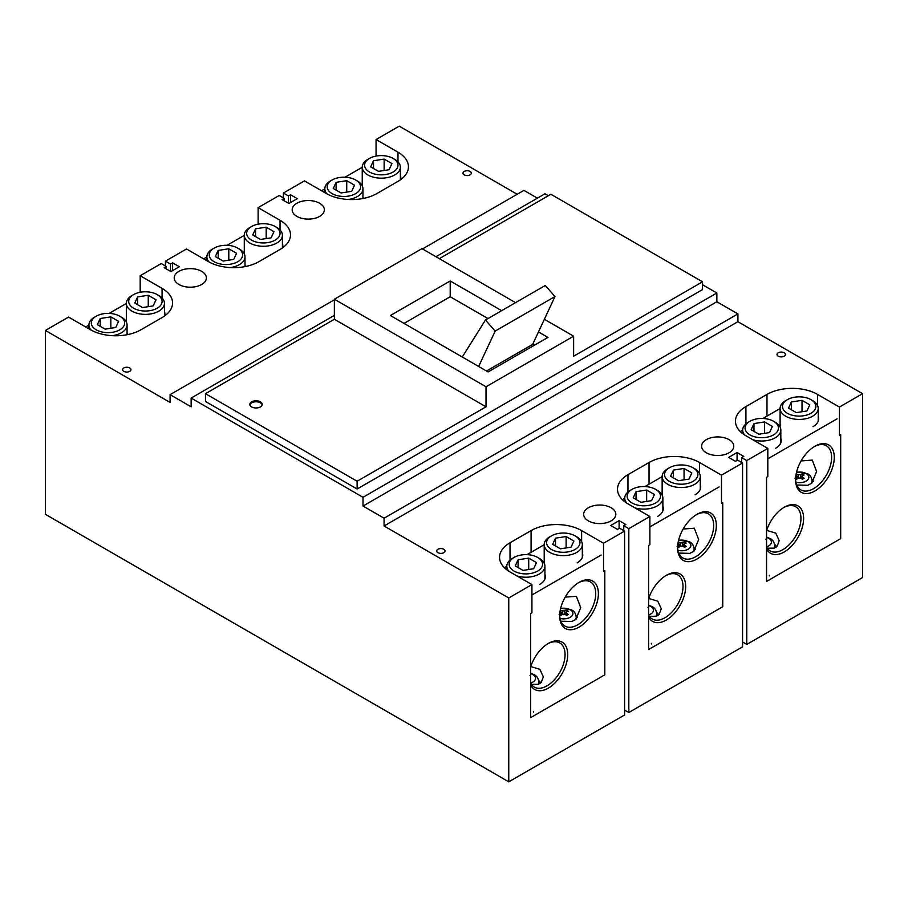 <?xml version="1.0" encoding="UTF-8"?>
<svg xmlns="http://www.w3.org/2000/svg" width="908" height="908" viewBox="0 0 908 908"><rect width="100%" height="100%" fill="white"/><g stroke="black" fill="none" stroke-linecap="round" stroke-linejoin="round"><path stroke-width="1.36" d="M588.373 520.874A16.083 9.284 180 0 1 583.662 514.314A16.083 9.284 180 0 1 593.594 505.733A16.083 9.284 180 0 1 611.118 507.742A16.083 9.284 180 0 1 615.828 514.314A16.083 9.284 180 0 1 605.908 522.894A16.083 9.284 180 0 1 588.373 520.874M706.322 452.786A16.083 9.284 180 0 1 701.612 446.214A16.083 9.284 180 0 1 711.543 437.633A16.083 9.284 180 0 1 729.067 439.654A16.083 9.284 180 0 1 733.778 446.214A16.083 9.284 180 0 1 723.846 454.794A16.083 9.284 180 0 1 706.322 452.786M178.933 284.488A16.083 9.284 180 0 1 174.222 277.927A16.083 9.284 180 0 1 184.154 269.347A16.083 9.284 180 0 1 201.678 271.356A16.083 9.284 180 0 1 206.388 277.927A16.083 9.284 180 0 1 196.457 286.497A16.083 9.284 180 0 1 178.933 284.488M296.882 216.388A16.083 9.284 180 0 1 292.172 209.827A16.083 9.284 180 0 1 302.092 201.247A16.083 9.284 180 0 1 319.627 203.256A16.083 9.284 180 0 1 324.338 209.827A16.083 9.284 180 0 1 314.406 218.408A16.083 9.284 180 0 1 296.882 216.388M778.27 356.186A4.165 2.406 180 0 1 777.044 354.483A4.165 2.406 180 0 1 779.62 352.259A4.165 2.406 180 0 1 784.16 352.781A4.165 2.406 180 0 1 785.386 354.483A4.165 2.406 180 0 1 782.81 356.708A4.165 2.406 180 0 1 778.27 356.186M437.906 552.688A4.165 2.406 180 0 1 436.691 550.986A4.165 2.406 180 0 1 439.256 548.761A4.165 2.406 180 0 1 443.808 549.283A4.165 2.406 180 0 1 445.022 550.986A4.165 2.406 180 0 1 442.457 553.21A4.165 2.406 180 0 1 437.906 552.688M464.192 174.858A4.165 2.406 180 0 1 462.978 173.156A4.165 2.406 180 0 1 465.543 170.931A4.165 2.406 180 0 1 470.094 171.453A4.165 2.406 180 0 1 471.309 173.156A4.165 2.406 180 0 1 468.744 175.38A4.165 2.406 180 0 1 464.192 174.858M123.84 371.361A4.165 2.406 180 0 1 122.614 369.658A4.165 2.406 180 0 1 125.191 367.434A4.165 2.406 180 0 1 129.731 367.956A4.165 2.406 180 0 1 130.956 369.658A4.165 2.406 180 0 1 128.38 371.883A4.165 2.406 180 0 1 123.84 371.361M251.641 406.92A6.197 3.575 180 0 1 249.825 404.389A6.197 3.575 180 0 1 253.65 401.086A6.197 3.575 180 0 1 260.403 401.858A6.197 3.575 180 0 1 262.219 404.389A6.197 3.575 180 0 1 258.394 407.692A6.197 3.575 180 0 1 251.641 406.92M262.151 404.877A6.197 3.575 0 0 0 260.403 402.834A6.197 3.575 0 0 0 254.047 401.972A6.197 3.575 0 0 0 249.882 404.877M721.485 475.156L721.485 503.373L722.745 502.635L722.745 606.726L648.607 649.538L648.607 545.447L649.878 544.709L649.878 516.504L627.973 503.849A35.741 20.634 180 0 1 617.497 489.264A35.741 20.634 180 0 1 627.973 474.668L649.038 462.512A35.741 20.634 180 0 1 699.58 462.512L721.485 475.156L742.551 463.001L742.551 646.859L628.813 712.519L624.602 710.09M603.536 543.256L603.536 571.461L604.807 570.735L604.807 674.826L530.669 717.626L530.669 613.536L531.929 612.809L531.929 584.593L510.024 571.949A35.741 20.634 180 0 1 499.559 557.353A35.741 20.634 180 0 1 510.024 542.768L531.089 530.601A35.741 20.634 180 0 1 581.631 530.601L603.536 543.256L624.602 531.089L624.602 714.959L508.764 781.833L45.4 514.314L45.4 330.455L68.565 317.074L90.471 329.729A35.741 20.634 180 0 0 141.024 329.729L162.078 317.562A35.741 20.634 180 0 0 172.554 302.977A35.741 20.634 180 0 0 162.078 288.381L140.184 275.737L161.238 263.57L166.3 266.487L166.3 268.927M839.435 407.056L839.435 435.272L840.695 434.546L840.695 538.637L766.556 581.438L766.556 477.347L767.816 476.621L767.816 448.404L745.922 435.761A35.741 20.634 180 0 1 735.446 421.164A35.741 20.634 180 0 1 745.922 406.58L766.976 394.413A35.741 20.634 180 0 1 817.529 394.413L839.435 407.056L862.6 393.686L862.6 577.545L746.762 644.43L742.551 641.99M742.551 463.001L737.489 460.084L735.389 461.298L728.647 457.405L737.069 452.536L737.069 460.322M737.069 452.536L743.811 456.429L741.7 457.643L746.762 460.56L746.762 644.43M741.7 462.512L741.7 457.643M767.816 448.404L746.762 460.56M517.185 194.267L399.236 126.167L376.071 139.537L397.976 152.192A35.741 20.634 180 0 1 408.441 166.777A35.741 20.634 180 0 1 397.976 181.373L376.911 193.529A35.741 20.634 180 0 1 326.369 193.529L304.464 180.885L283.398 193.041L288.449 195.969L288.449 203.256M537.4 198.148L523.927 190.374L422.492 248.928M862.6 393.686L737.909 321.693L737.909 313.918L716.855 301.751L716.855 293L702.531 284.737M548.353 195.719L544.982 193.779L435.976 256.714M283.398 197.91L283.398 193.041M376.071 156.074L376.071 139.537M290.56 202.529L290.56 194.743L297.302 198.636L288.88 203.506L282.138 199.612L284.238 198.398L279.187 195.481L258.122 207.637L280.027 220.281A35.741 20.634 180 0 1 290.503 234.877A35.741 20.634 180 0 1 280.027 249.473L258.962 261.629A35.741 20.634 180 0 1 208.42 261.629L186.515 248.985L165.449 261.141L170.511 264.058L170.511 271.356M284.238 200.827L284.238 198.398M165.449 266.01L165.449 261.141M258.122 224.174L258.122 207.637M172.611 270.629L172.611 262.843L179.353 266.736L170.931 271.594L164.189 267.712L166.3 266.487M140.184 292.274L140.184 275.737M508.764 781.833L508.764 597.975L384.073 525.982L384.073 518.207L363.018 506.04L363.018 497.289L191.145 398.067L191.145 406.818L170.091 394.662L170.091 402.437L45.4 330.455M531.929 584.593L508.764 597.975M624.602 531.089L619.551 528.172L617.44 529.387L610.698 525.494L619.12 520.636L619.12 528.422M619.12 520.636L625.862 524.529L623.762 525.743L628.813 528.66L628.813 712.519M623.762 530.601L623.762 525.743M649.878 516.504L628.813 528.66M737.909 321.693L384.073 525.982M288.449 195.969L290.56 194.743M170.511 264.058L172.611 262.843M170.091 394.662L334.371 299.81M191.145 398.067L334.371 315.371M439.336 258.655L550.884 194.267L702.531 281.809L702.531 289.595L357.116 489.015L205.469 401.472L205.469 393.686L334.371 319.264L334.371 299.231L421.982 248.644L515.54 302.648M363.018 497.289L716.855 293M363.018 506.04L716.855 301.751M384.073 518.207L737.909 313.918M702.531 281.809L573.629 356.231L573.629 336.187L486.018 386.774L486.018 406.818L357.116 481.24L357.116 489.015M357.116 481.24L205.469 393.686M486.018 406.818L334.371 319.264M486.018 386.774L334.371 299.231M538.467 331.942L547.933 337.413L488.118 371.94L390.395 315.519L450.209 280.981L501.636 310.672M573.629 336.187L544.369 319.298M487.993 318.56L450.209 296.746L450.209 280.981M534.29 345.29L532.667 344.359L554.981 296.553L545.277 285.487L485.462 320.013L462.263 357.014M478.652 366.48L495.166 331.079L485.462 320.013M450.209 296.746L404.037 323.396M554.981 296.553L495.166 331.079M532.667 344.359L486.506 371.009M766.556 537.434A9.239 5.335 180 0 1 768.713 538.365A9.239 5.335 180 0 1 766.556 546.82M765.887 539.261L766.556 539.84M813.477 481.399A14.539 8.388 0 0 0 811.945 479.458M776.408 546.934A14.539 8.388 0 0 0 774.547 544.244M796.747 484.986L807.78 485.292L811.627 483.249L816.621 471.502L812.251 460.095L801.083 460.935M814.238 446.645A25.492 14.721 -60 0 1 826.337 445.737A25.492 14.721 -60 0 1 830.241 466.179A25.492 14.721 -60 0 1 813.579 488.64A25.492 14.721 -60 0 1 800.833 489.9A25.492 14.721 -60 0 1 795.567 478.981M767.271 548.194L774.229 548.137L777.112 546.287L779.212 540.68L775.761 533.11L766.67 530.385M783.57 507.64A25.492 14.721 -60 0 1 795.669 506.732A25.492 14.721 -60 0 1 799.573 527.173A25.492 14.721 -60 0 1 782.923 549.635A25.492 14.721 -60 0 1 770.166 550.895A25.492 14.721 -60 0 1 766.556 547.013M818.221 416.579A19.068 11.009 180 0 1 818.641 418.883A19.068 11.009 180 0 1 813.057 426.658M780.823 438.178A19.068 11.009 180 0 1 781.243 440.482A19.068 11.009 180 0 1 775.659 448.257M814.919 446.237L814.919 446.237A27.376 15.811 -60 0 1 834.27 457.416A27.376 15.811 -60 0 1 814.919 490.944A27.376 15.811 -60 0 1 795.556 479.764A27.376 15.811 -60 0 1 814.919 446.237L814.919 446.237M766.556 530.726A27.376 15.811 -60 0 1 784.251 507.231L784.251 507.231A27.376 15.811 -60 0 1 803.614 518.411A27.376 15.811 -60 0 1 784.251 551.939A27.376 15.811 -60 0 1 766.556 548.875M776.839 546.559A17.036 9.84 0 0 0 775.716 545.606M740.281 431.527L742.687 430.131M762.89 418.463L780.097 408.532M767.816 458.812L837.028 418.86M812.637 400.644L810.957 399.668L812.637 400.644A19.068 11.009 180 0 1 818.221 408.418A19.068 11.009 180 0 1 806.452 418.588A19.068 11.009 180 0 1 785.681 416.204A19.068 11.009 180 0 1 780.097 408.418A19.068 11.009 180 0 1 785.681 400.644L787.372 399.668A16.684 9.625 180 0 1 810.957 399.668L810.957 399.668A16.684 9.625 180 0 1 810.957 413.288A16.684 9.625 180 0 1 787.372 413.288A16.684 9.625 180 0 1 787.372 399.668M791.379 401.983L802.014 400.337L809.788 404.832L806.94 410.972L796.316 412.618L788.53 408.123L791.379 401.983L791.379 409.769M802.014 411.733L802.014 400.337M796.509 472.319A9.239 5.335 180 0 1 806.111 473.567A9.239 5.335 180 0 1 807.223 480.332A9.239 5.335 180 0 1 795.93 482.239M802.445 479.254L802.445 477.075A33.335 19.25 60 0 1 804.136 478.289L802.445 479.254A33.335 19.25 -120 0 0 800.765 478.051L800.765 474.736L802.445 474.01L804.136 474.975L802.445 475.713L802.445 477.075L802.445 474.01M796.066 474.362L796.713 474.01A33.335 19.25 60 0 1 798.404 474.736L798.404 478.051L800.765 478.051M798.404 478.051L796.713 479.254L795.033 478.289L796.713 477.075L796.713 479.254M796.713 474.01L796.713 475.713A33.335 19.25 -120 0 0 795.907 475.338M800.765 474.736L798.404 474.736M775.239 422.243L773.548 421.267A16.684 9.625 180 0 1 773.548 434.887A16.684 9.625 180 0 1 749.963 434.887A16.684 9.625 180 0 1 749.963 421.267A16.684 9.625 180 0 1 773.548 421.267L775.239 422.231A19.068 11.009 180 0 1 775.239 422.243A19.068 11.009 180 0 1 780.823 430.017A19.068 11.009 180 0 1 752.811 439.733M744.866 435.125A19.068 11.009 180 0 1 742.687 430.017A19.068 11.009 180 0 1 748.271 422.243L749.963 421.267M753.969 423.582L764.604 421.936L772.39 426.431L769.541 432.571L758.906 434.217L751.12 429.722L753.969 423.582L753.969 431.368M764.604 433.332L764.604 421.936M648.607 605.534A9.239 5.335 180 0 1 650.764 606.453A9.239 5.335 180 0 1 648.607 614.92M647.937 607.361L648.607 607.929M695.528 549.499A14.539 8.388 0 0 0 693.996 547.547M658.459 615.034A14.539 8.388 0 0 0 656.597 612.332M678.798 553.086L689.83 553.381L693.689 551.349L698.672 539.59L694.314 528.195L683.145 529.024M696.288 514.734A25.492 14.721 -60 0 1 708.388 513.837A25.492 14.721 -60 0 1 712.292 534.267A25.492 14.721 -60 0 1 695.641 556.74A25.492 14.721 -60 0 1 682.895 558A25.492 14.721 -60 0 1 677.618 547.07M649.322 616.282L656.28 616.237L659.163 614.375L661.274 608.78L657.812 601.21L648.721 598.486M665.621 575.729A25.492 14.721 -60 0 1 677.72 574.832A25.492 14.721 -60 0 1 681.624 595.262A25.492 14.721 -60 0 1 664.974 617.735A25.492 14.721 -60 0 1 652.228 618.995A25.492 14.721 -60 0 1 648.607 615.102M700.284 484.679A19.068 11.009 180 0 1 700.704 486.972A19.068 11.009 180 0 1 695.119 494.758M662.874 506.267A19.068 11.009 180 0 1 663.294 508.571A19.068 11.009 180 0 1 657.71 516.357M696.969 514.337L696.969 514.337A27.376 15.811 -60 0 1 716.333 525.505A27.376 15.811 -60 0 1 696.969 559.044A27.376 15.811 -60 0 1 677.606 547.865A27.376 15.811 -60 0 1 696.969 514.337L696.969 514.337M648.607 598.815A27.376 15.811 -60 0 1 666.302 575.332L666.302 575.332A27.376 15.811 -60 0 1 685.665 586.5A27.376 15.811 -60 0 1 666.302 620.039A27.376 15.811 -60 0 1 648.607 616.975M658.89 614.659A17.036 9.84 0 0 0 657.767 613.695M622.332 499.616L624.749 498.231M644.952 486.563L662.148 476.632M649.878 526.912L719.079 486.949M694.699 468.732L693.008 467.768L694.699 468.732A19.068 11.009 180 0 1 700.284 476.518A19.068 11.009 180 0 1 688.514 486.688A19.068 11.009 180 0 1 667.732 484.305A19.068 11.009 180 0 1 662.148 476.518A19.068 11.009 180 0 1 667.732 468.732L669.423 467.768A16.684 9.625 180 0 1 693.008 467.768L693.008 467.768A16.684 9.625 180 0 1 693.008 481.388A16.684 9.625 180 0 1 669.423 481.388A16.684 9.625 180 0 1 669.423 467.768M673.43 470.083L684.065 468.437L691.851 472.932L689.002 479.072L678.367 480.707L670.581 476.223L673.43 470.083L673.43 477.858M684.065 479.833L684.065 468.437M678.56 540.408A9.239 5.335 180 0 1 688.162 541.667A9.239 5.335 180 0 1 689.285 548.432A9.239 5.335 180 0 1 677.981 550.339M684.496 547.354L684.496 545.175A33.335 19.25 60 0 1 686.187 546.378L684.496 547.354A33.335 19.25 -120 0 0 682.816 546.139L682.816 542.836L684.496 542.099L686.187 543.075L684.496 543.813L684.496 545.175L684.496 542.099M678.117 542.462L678.775 542.099A33.335 19.25 60 0 1 680.455 542.836L680.455 546.139L682.816 546.139M680.455 546.139L678.775 547.354L677.084 546.378L678.775 545.175L678.775 547.354M678.775 542.099L678.775 543.813A33.335 19.25 -120 0 0 677.958 543.438M682.816 542.836L680.455 542.836M657.29 490.331L655.599 489.355A16.684 9.625 180 0 1 655.599 502.975A16.684 9.625 180 0 1 632.013 502.975A16.684 9.625 180 0 1 632.013 489.355A16.684 9.625 180 0 1 655.599 489.355L657.29 490.331A19.068 11.009 180 0 1 662.874 498.117A19.068 11.009 180 0 1 634.862 507.833M626.929 503.225A19.068 11.009 180 0 1 624.749 498.117A19.068 11.009 180 0 1 630.334 490.331L632.013 489.355M636.031 491.671L646.655 490.036L654.441 494.519L651.592 500.66L640.957 502.306L633.182 497.811L636.031 491.671L636.031 499.457M646.655 501.42L646.655 490.036M530.669 673.623A9.239 5.335 180 0 1 532.814 674.553A9.239 5.335 180 0 1 530.669 683.02M529.988 675.45L530.669 676.029M577.59 617.599A14.539 8.388 0 0 0 576.058 615.647M540.51 683.122A14.539 8.388 0 0 0 538.648 680.433M560.86 621.185L571.881 621.481L575.74 619.449L580.723 607.69L576.364 596.295L565.196 597.124M578.351 582.834A25.492 14.721 -60 0 1 590.438 581.937A25.492 14.721 -60 0 1 594.354 602.367A25.492 14.721 -60 0 1 577.692 624.829A25.492 14.721 -60 0 1 564.946 626.1A25.492 14.721 -60 0 1 559.68 615.17M531.373 684.382L538.331 684.337L541.225 682.475L543.324 676.88L539.863 669.31L530.771 666.574M547.683 643.829A25.492 14.721 -60 0 1 559.771 642.932A25.492 14.721 -60 0 1 563.686 663.362A25.492 14.721 -60 0 1 547.025 685.824A25.492 14.721 -60 0 1 534.279 687.095A25.492 14.721 -60 0 1 530.669 683.202M582.334 552.768A19.068 11.009 180 0 1 582.754 555.072A19.068 11.009 180 0 1 577.17 562.858M544.925 574.367A19.068 11.009 180 0 1 545.345 576.671A19.068 11.009 180 0 1 539.761 584.446M579.02 582.425L579.02 582.425A27.376 15.811 -60 0 1 598.383 593.605A27.376 15.811 -60 0 1 579.02 627.133A27.376 15.811 -60 0 1 559.668 615.965A27.376 15.811 -60 0 1 579.02 582.425L579.02 582.425M530.669 666.915A27.376 15.811 -60 0 1 548.353 643.42L548.353 643.42A27.376 15.811 -60 0 1 567.716 654.6A27.376 15.811 -60 0 1 548.353 688.128A27.376 15.811 -60 0 1 530.669 685.075M540.941 682.748A17.036 9.84 0 0 0 539.829 681.795M504.383 567.716L506.8 566.32M527.003 554.652L544.21 544.721M531.929 595.001L601.141 555.049M576.75 536.832L575.059 535.856L576.75 536.832A19.068 11.009 180 0 1 582.334 544.618A19.068 11.009 180 0 1 570.564 554.788A19.068 11.009 180 0 1 549.794 552.393A19.068 11.009 180 0 1 544.21 544.618A19.068 11.009 180 0 1 549.794 536.832L551.474 535.856A16.684 9.625 180 0 1 575.059 535.856L575.059 535.856A16.684 9.625 180 0 1 575.059 549.476A16.684 9.625 180 0 1 551.474 549.476A16.684 9.625 180 0 1 551.474 535.856M555.492 538.172L566.115 536.526L573.901 541.02L571.053 547.161L560.418 548.807L552.643 544.312L555.492 538.172L555.492 545.958M566.115 547.921L566.115 536.526M560.611 608.508A9.239 5.335 180 0 1 570.224 609.767A9.239 5.335 180 0 1 571.336 616.521A9.239 5.335 180 0 1 560.043 618.427M566.558 615.454L566.558 613.263A33.335 19.25 60 0 1 568.238 614.478L566.558 615.454A33.335 19.25 -120 0 0 564.867 614.239L564.867 610.936L566.558 610.199L568.238 611.175L566.558 611.901L566.558 613.263L566.558 610.199M560.179 610.562L560.826 610.199A33.335 19.25 60 0 1 562.506 610.936L562.506 614.239L564.867 614.239M562.506 614.239L560.826 615.454L559.146 614.478L560.826 613.263L560.826 615.454M560.826 610.199L560.826 611.901A33.335 19.25 -120 0 0 560.009 611.538M564.867 610.936L562.506 610.936M539.341 558.431L537.661 557.455A16.684 9.625 180 0 1 537.661 571.075A16.684 9.625 180 0 1 514.064 571.075A16.684 9.625 180 0 1 514.064 557.455A16.684 9.625 180 0 1 537.661 557.455L539.341 558.431A19.068 11.009 180 0 1 544.925 566.206A19.068 11.009 180 0 1 516.913 575.933M508.979 571.325A19.068 11.009 180 0 1 506.8 566.206A19.068 11.009 180 0 1 512.384 558.431L514.064 557.455M518.082 559.771L528.717 558.125L536.492 562.62L533.643 568.76L523.019 570.406L515.233 565.911L518.082 559.771L518.082 567.557M528.717 569.52L528.717 558.125M400.36 175.323A19.068 11.009 180 0 1 400.78 177.627A19.068 11.009 180 0 1 400.394 179.829L400.36 167.174A19.068 11.009 180 0 1 388.59 177.332A19.068 11.009 180 0 1 367.819 174.949A19.068 11.009 180 0 1 362.235 167.174A19.068 11.009 180 0 1 367.819 159.388L369.499 158.412A16.684 9.625 180 0 1 393.085 158.412L393.085 158.412A16.684 9.625 180 0 1 393.085 172.032A16.684 9.625 180 0 1 369.499 172.032A16.684 9.625 180 0 1 369.499 158.412M362.95 196.923A19.068 11.009 180 0 1 363.325 198.443M321.568 190.759L324.826 188.875M345.029 177.208L362.235 167.276M394.776 159.388L393.085 158.412L394.776 159.388A19.068 11.009 180 0 1 400.36 167.174M373.517 160.727L384.141 159.082L391.927 163.576L389.078 169.717L378.443 171.362L370.668 166.868L373.517 160.727L373.517 168.513M384.141 170.477L384.141 159.082M357.366 180.987L355.686 180.011A16.684 9.625 180 0 1 355.686 193.631A16.684 9.625 180 0 1 332.09 193.631A16.684 9.625 180 0 1 332.09 180.011A16.684 9.625 180 0 1 355.686 180.011L357.366 180.987A19.068 11.009 180 0 1 362.95 188.762A19.068 11.009 180 0 1 348.229 199.488M327.039 193.915A19.068 11.009 180 0 1 324.826 188.762A19.068 11.009 180 0 1 330.41 180.987L332.09 180.011M336.108 182.326L346.743 180.681L354.517 185.175L351.668 191.316L341.045 192.961L333.259 188.467L336.108 182.326L336.108 190.113M346.743 192.076L346.743 180.681M282.411 243.423A19.068 11.009 180 0 1 282.831 245.727A19.068 11.009 180 0 1 282.445 247.918M245.001 265.022A19.068 11.009 180 0 1 245.376 266.543M203.619 258.859L206.876 256.975M227.079 245.308L244.286 235.376M276.827 227.488L275.147 226.512L276.827 227.488A19.068 11.009 180 0 1 282.411 235.263A19.068 11.009 180 0 1 270.641 245.432A19.068 11.009 180 0 1 249.87 243.049A19.068 11.009 180 0 1 244.286 235.263A19.068 11.009 180 0 1 249.87 227.488L251.55 226.512A16.684 9.625 180 0 1 275.147 226.512L275.147 226.512A16.684 9.625 180 0 1 275.147 240.132A16.684 9.625 180 0 1 251.55 240.132A16.684 9.625 180 0 1 251.55 226.512M255.568 228.827L266.192 227.182L273.978 231.676L271.129 237.817L260.494 239.462L252.719 234.968L255.568 228.827L255.568 236.613M266.192 238.577L266.192 227.182M239.417 249.076L237.737 248.111A16.684 9.625 180 0 1 237.737 261.731A16.684 9.625 180 0 1 214.152 261.731A16.684 9.625 180 0 1 214.152 248.111A16.684 9.625 180 0 1 237.737 248.111L239.417 249.076A19.068 11.009 180 0 1 245.001 256.862A19.068 11.009 180 0 1 230.28 267.576M209.09 262.003A19.068 11.009 180 0 1 206.876 256.862A19.068 11.009 180 0 1 212.461 249.076L214.152 248.111M218.158 250.426L228.793 248.781L236.568 253.275L233.719 259.404L223.096 261.05L215.309 256.555L218.158 250.426L218.158 258.201M228.793 260.176L228.793 248.781M164.462 311.523A19.068 11.009 180 0 1 164.881 313.816A19.068 11.009 180 0 1 164.496 316.018M127.063 333.111A19.068 11.009 180 0 1 127.426 334.632M85.67 326.948L88.927 325.064M109.13 313.408L126.337 303.476M158.877 295.577L157.197 294.601L158.877 295.577A19.068 11.009 180 0 1 164.462 303.363A19.068 11.009 180 0 1 152.692 313.532A19.068 11.009 180 0 1 131.921 311.149A19.068 11.009 180 0 1 126.337 303.363A19.068 11.009 180 0 1 131.921 295.577L133.612 294.601A16.684 9.625 180 0 1 157.197 294.601L157.197 294.601A16.684 9.625 180 0 1 157.197 308.221A16.684 9.625 180 0 1 133.612 308.221A16.684 9.625 180 0 1 133.612 294.601M137.619 296.927L148.254 295.282L156.028 299.776L153.18 305.905L142.556 307.551L134.77 303.056L137.619 296.927L137.619 304.702M148.254 306.677L148.254 295.282M121.479 317.176L119.788 316.2A16.684 9.625 180 0 1 119.788 329.82A16.684 9.625 180 0 1 96.203 329.82A16.684 9.625 180 0 1 96.203 316.2A16.684 9.625 180 0 1 119.788 316.2L121.479 317.176A19.068 11.009 180 0 1 127.063 324.962A19.068 11.009 180 0 1 112.342 335.676M91.141 330.103A19.068 11.009 180 0 1 88.927 324.962A19.068 11.009 180 0 1 94.511 317.176L96.203 316.2M100.209 318.515L110.844 316.869L118.63 321.364L115.781 327.504L105.146 329.15L97.36 324.655L100.209 318.515L100.209 326.301M110.844 328.265L110.844 316.869M817.529 405.479L817.529 394.413M397.976 161.84L397.976 152.192M280.027 229.94L280.027 220.281M162.078 298.028L162.078 288.381M581.631 541.667L581.631 530.601M699.58 473.567L699.58 462.512M766.976 416.114L766.976 394.413M745.922 423.9L745.922 406.58M649.038 484.202L649.038 462.512M627.973 491.988L627.973 474.668M531.089 552.302L531.089 530.601M510.024 560.088L510.024 542.768M766.556 537.093L770.086 538.501C772.742 539.806 774.274 542.201 774.683 545.685A12.508 7.219 180 0 1 773.866 548.262M796.577 472.012L807.496 473.715C810.152 475.02 811.684 477.415 812.092 480.888A12.508 7.219 180 0 1 811.185 483.589M648.607 605.182L652.137 606.601C654.793 607.906 656.325 610.301 656.745 613.774A12.508 7.219 180 0 1 655.916 616.362M678.628 540.101L689.547 541.815C692.202 543.12 693.735 545.515 694.143 548.988A12.508 7.219 180 0 1 693.247 551.689M530.669 673.282L534.188 674.689C536.844 676.006 538.376 678.39 538.796 681.874A12.508 7.219 180 0 1 537.967 684.45M560.69 608.201L571.597 609.904C574.253 611.209 575.786 613.604 576.205 617.088A12.508 7.219 180 0 1 575.297 619.778M769.326 575.263L769.326 575.888M774.683 545.685L774.683 547.955M818.221 421.187L818.221 408.418M780.097 427.021L780.097 408.418M812.092 480.888L812.092 482.863M801.957 476.348L801.957 478.891M797.213 476.348L797.213 478.891M780.823 442.775L780.823 430.017M742.687 433.627L742.687 430.017M651.376 643.363L651.376 643.988M656.745 613.774L656.745 616.055M700.284 489.276L700.284 476.518M662.148 495.121L662.148 476.518M694.143 548.988L694.143 550.963M684.008 544.437L684.008 546.991M679.263 544.437L679.263 546.991M662.874 510.875L662.874 498.117M624.749 501.715L624.749 498.117M533.427 711.463L533.427 712.088M538.796 681.874L538.796 684.155M582.334 557.376L582.334 544.618M544.21 563.21L544.21 544.618M576.205 617.088L576.205 619.052M566.07 612.537L566.07 615.091M561.314 612.537L561.314 615.091M544.925 578.975L544.925 566.206M506.8 569.815L506.8 566.206M362.235 185.765L362.235 167.174M362.95 198.512L362.95 188.762M324.826 192.644L324.826 188.762M282.411 247.952L282.411 235.263M244.286 253.865L244.286 235.263M245.001 266.612L245.001 256.862M206.876 260.744L206.876 256.862M164.462 316.041L164.462 303.363M126.337 321.965L126.337 303.363M127.063 334.712L127.063 324.962M88.927 328.832L88.927 324.962"/></g></svg>
